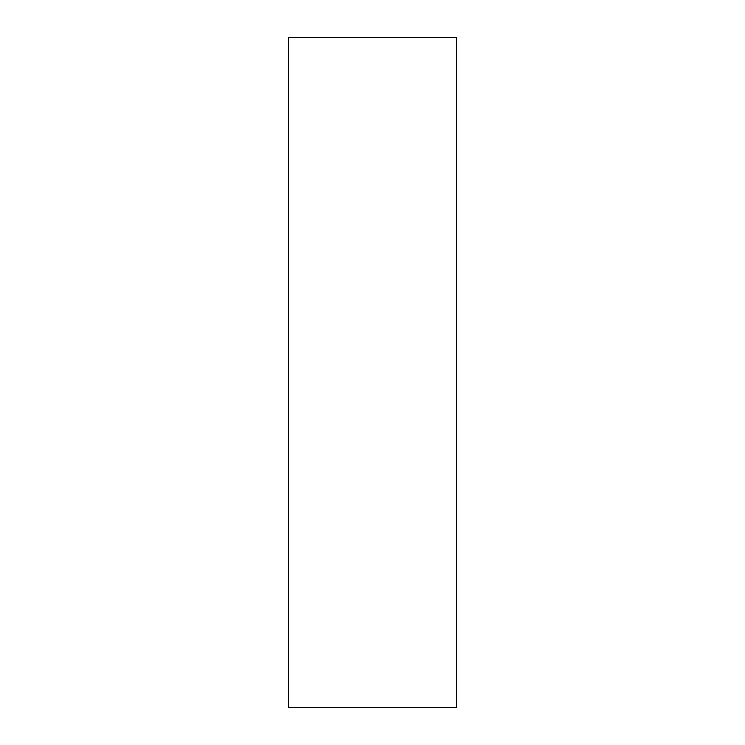 <?xml version="1.0" encoding="UTF-8"?>
<svg xmlns="http://www.w3.org/2000/svg" width="745" height="745" viewBox="0 0 745 745"><rect width="100%" height="100%" fill="white"/><g stroke="black" fill="none" stroke-linecap="round" stroke-linejoin="round"><path stroke-width="1.12" d="M456.312 707.75L288.688 707.75L288.688 37.25L456.312 37.25L456.312 707.75"/></g></svg>
